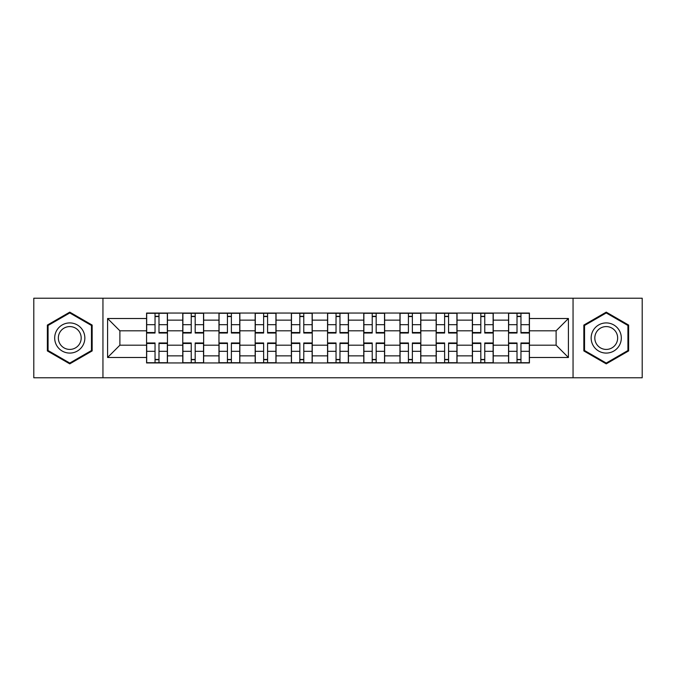 <?xml version="1.0" encoding="UTF-8"?>
<svg xmlns="http://www.w3.org/2000/svg" width="676" height="676" viewBox="0 0 676 676"><rect width="100%" height="100%" fill="white"/><g stroke="black" fill="none" stroke-linecap="round" stroke-linejoin="round"><path stroke-width="1.01" d="M573.054 377.791L642.2 377.791L642.2 298.209L33.8 298.209L33.8 377.791L573.054 377.791L573.054 298.209M182.765 362.944L182.765 320.137L167.454 320.137L167.454 362.944M167.454 320.137L167.454 313.056M182.765 320.137L182.765 313.056M203.653 313.056L203.653 362.944M218.965 362.944L218.965 313.056M239.845 313.056L239.845 362.944M255.165 362.944L255.165 313.056M276.045 313.056L276.045 362.944M291.364 362.944L291.364 313.056M312.244 313.056L312.244 362.944M327.556 362.944L327.556 313.056M348.444 313.056L348.444 362.944M363.756 362.944L363.756 313.056M384.636 313.056L384.636 362.944M399.955 362.944L399.955 313.056M420.835 313.056L420.835 362.944M436.155 362.944L436.155 313.056M457.035 313.056L457.035 362.944M472.347 362.944L472.347 313.056M493.235 313.056L493.235 362.944M508.546 362.944L508.546 313.056M508.546 345.191L493.235 345.191M472.347 345.191L457.035 345.191M436.155 345.191L420.835 345.191M399.955 345.191L384.636 345.191M363.756 345.191L348.444 345.191M327.556 345.191L312.244 345.191M291.364 345.191L276.045 345.191M255.165 345.191L239.845 345.191M218.965 345.191L203.653 345.191M182.765 345.191L167.454 345.191M508.546 330.809L493.235 330.809M472.347 330.809L457.035 330.809M436.155 330.809L420.835 330.809M399.955 330.809L384.636 330.809M363.756 330.809L348.444 330.809M327.556 330.809L312.244 330.809M291.364 330.809L276.045 330.809M255.165 330.809L239.845 330.809M218.965 330.809L203.653 330.809M182.765 330.809L167.454 330.809M119.889 345.191L146.574 345.191L146.574 330.809L119.889 330.809L119.889 345.191L107.585 357.494L107.585 318.506L146.574 318.506L146.574 330.809M529.426 330.809L529.426 345.191L556.111 345.191L556.111 330.809L529.426 330.809L529.426 313.056L146.574 313.056L146.574 318.506M529.426 318.506L568.415 318.506L568.415 357.494L529.426 357.494L529.426 345.191M146.574 345.191L146.574 362.944L529.426 362.944L529.426 357.494M146.574 357.494L107.585 357.494M102.946 377.791L102.946 298.209M92.156 325.071L69.763 312.143L47.371 325.071L47.371 350.928L69.763 363.857L92.156 350.928L92.156 325.071M628.629 325.071L606.237 312.143L583.844 325.071L583.844 350.928L606.237 363.857L628.629 350.928L628.629 325.071M158.987 359.463L155.041 359.463M155.041 316.537L158.987 316.537M195.178 359.463L191.24 359.463M191.24 316.537L195.178 316.537M231.378 359.463L227.432 359.463M227.432 316.537L231.378 316.537M267.578 359.463L263.632 359.463M263.632 316.537L267.578 316.537M303.777 359.463L299.831 359.463M299.831 316.537L303.777 316.537M339.969 359.463L336.031 359.463M336.031 316.537L339.969 316.537M376.169 359.463L372.222 359.463M372.222 316.537L376.169 316.537M412.368 359.463L408.422 359.463M408.422 316.537L412.368 316.537M448.568 359.463L444.622 359.463M444.622 316.537L448.568 316.537M484.76 359.463L480.822 359.463M480.822 316.537L484.76 316.537M520.959 359.463L517.013 359.463M517.013 316.537L520.959 316.537M107.585 318.506L119.889 330.809M556.111 345.191L568.415 357.494M556.111 330.809L568.415 318.506M158.987 333.014L158.987 313.292L167.335 313.292L167.335 333.014L158.987 333.014M155.041 316.3L158.987 316.3M158.987 313.292L146.684 313.292L146.684 333.014L155.041 333.014L155.041 313.292L151.678 313.292M155.041 342.985L155.041 362.708L146.684 362.708L146.684 342.985L155.041 342.985M158.987 359.7L155.041 359.7M155.041 362.708L167.335 362.708L167.335 342.985L158.987 342.985L158.987 362.708L162.35 362.708M195.178 333.014L195.178 313.292L203.535 313.292L203.535 333.014L195.178 333.014M191.24 316.3L195.178 316.3M195.178 313.292L182.883 313.292L182.883 333.014L191.24 333.014L191.24 313.292L187.869 313.292M231.378 333.014L231.378 313.292L239.735 313.292L239.735 333.014L231.378 333.014M227.432 316.3L231.378 316.3M231.378 313.292L219.083 313.292L219.083 333.014L227.432 333.014L227.432 313.292L224.069 313.292M56.708 345.537A15.083 15.083 0 0 0 77.309 351.064A15.083 15.083 0 0 0 82.827 330.463A15.083 15.083 0 0 0 62.226 324.936A15.083 15.083 0 0 0 56.708 345.537M59.877 343.712A11.416 11.416 0 0 0 75.475 347.886A11.416 11.416 0 0 0 79.658 332.288A11.416 11.416 0 0 0 64.059 328.113A11.416 11.416 0 0 0 59.877 343.712M69.763 312.946L91.463 325.477L91.463 350.523L69.763 363.054L48.072 350.523L48.072 325.477L69.763 312.946M593.173 345.537A15.083 15.083 0 0 0 613.774 351.064A15.083 15.083 0 0 0 619.292 330.463A15.083 15.083 0 0 0 598.691 324.936A15.083 15.083 0 0 0 593.173 345.537M596.342 343.712A11.416 11.416 0 0 0 611.941 347.886A11.416 11.416 0 0 0 616.123 332.288A11.416 11.416 0 0 0 600.525 328.113A11.416 11.416 0 0 0 596.342 343.712M606.237 312.946L627.928 325.477L627.928 350.523L606.237 363.054L584.537 350.523L584.537 325.477L606.237 312.946M191.24 342.985L191.24 362.708L182.883 362.708L182.883 342.985L191.24 342.985M195.178 359.7L191.24 359.7M191.24 362.708L203.535 362.708L203.535 342.985L195.178 342.985L195.178 362.708L198.55 362.708M227.432 342.985L227.432 362.708L219.083 362.708L219.083 342.985L227.432 342.985M231.378 359.7L227.432 359.7M227.432 362.708L239.735 362.708L239.735 342.985L231.378 342.985L231.378 362.708L234.741 362.708M267.578 333.014L267.578 313.292L275.926 313.292L275.926 333.014L267.578 333.014M263.632 316.3L267.578 316.3M267.578 313.292L255.283 313.292L255.283 333.014L263.632 333.014L263.632 313.292L260.268 313.292M303.777 333.014L303.777 313.292L312.126 313.292L312.126 333.014L303.777 333.014M299.831 316.3L303.777 316.3M303.777 313.292L291.474 313.292L291.474 333.014L299.831 333.014L299.831 313.292L296.468 313.292M339.969 333.014L339.969 313.292L348.326 313.292L348.326 333.014L339.969 333.014M336.031 316.3L339.969 316.3M339.969 313.292L327.674 313.292L327.674 333.014L336.031 333.014L336.031 313.292L332.66 313.292M263.632 342.985L263.632 362.708L255.283 362.708L255.283 342.985L263.632 342.985M267.578 359.7L263.632 359.7M263.632 362.708L275.926 362.708L275.926 342.985L267.578 342.985L267.578 362.708L270.941 362.708M299.831 342.985L299.831 362.708L291.474 362.708L291.474 342.985L299.831 342.985M303.777 359.7L299.831 359.7M299.831 362.708L312.126 362.708L312.126 342.985L303.777 342.985L303.777 362.708L307.141 362.708M336.031 342.985L336.031 362.708L327.674 362.708L327.674 342.985L336.031 342.985M339.969 359.7L336.031 359.7M336.031 362.708L348.326 362.708L348.326 342.985L339.969 342.985L339.969 362.708L343.34 362.708M376.169 333.014L376.169 313.292L384.526 313.292L384.526 333.014L376.169 333.014M372.222 316.3L376.169 316.3M376.169 313.292L363.874 313.292L363.874 333.014L372.222 333.014L372.222 313.292L368.859 313.292M372.222 342.985L372.222 362.708L363.874 362.708L363.874 342.985L372.222 342.985M376.169 359.7L372.222 359.7M372.222 362.708L384.526 362.708L384.526 342.985L376.169 342.985L376.169 362.708L379.532 362.708M412.368 333.014L412.368 313.292L420.717 313.292L420.717 333.014L412.368 333.014M408.422 316.3L412.368 316.3M412.368 313.292L400.074 313.292L400.074 333.014L408.422 333.014L408.422 313.292L405.059 313.292M408.422 342.985L408.422 362.708L400.074 362.708L400.074 342.985L408.422 342.985M412.368 359.7L408.422 359.7M408.422 362.708L420.717 362.708L420.717 342.985L412.368 342.985L412.368 362.708L415.732 362.708M448.568 333.014L448.568 313.292L456.917 313.292L456.917 333.014L448.568 333.014M444.622 316.3L448.568 316.3M448.568 313.292L436.265 313.292L436.265 333.014L444.622 333.014L444.622 313.292L441.259 313.292M444.622 342.985L444.622 362.708L436.265 362.708L436.265 342.985L444.622 342.985M448.568 359.7L444.622 359.7M444.622 362.708L456.917 362.708L456.917 342.985L448.568 342.985L448.568 362.708L451.931 362.708M484.76 333.014L484.76 313.292L493.117 313.292L493.117 333.014L484.76 333.014M480.822 316.3L484.76 316.3M484.76 313.292L472.465 313.292L472.465 333.014L480.822 333.014L480.822 313.292L477.45 313.292M480.822 342.985L480.822 362.708L472.465 362.708L472.465 342.985L480.822 342.985M484.76 359.7L480.822 359.7M480.822 362.708L493.117 362.708L493.117 342.985L484.76 342.985L484.76 362.708L488.131 362.708M520.959 333.014L520.959 313.292L529.316 313.292L529.316 333.014L520.959 333.014M517.013 316.3L520.959 316.3M520.959 313.292L508.665 313.292L508.665 333.014L517.013 333.014L517.013 313.292L513.65 313.292M517.013 342.985L517.013 362.708L508.665 362.708L508.665 342.985L517.013 342.985M520.959 359.7L517.013 359.7M517.013 362.708L529.316 362.708L529.316 342.985L520.959 342.985L520.959 362.708L524.322 362.708M472.347 320.137L457.035 320.137M436.155 320.137L420.835 320.137M399.955 320.137L384.636 320.137M363.756 320.137L348.444 320.137M327.556 320.137L312.244 320.137M291.364 320.137L276.045 320.137M255.165 320.137L239.845 320.137M218.965 320.137L203.653 320.137M508.546 320.137L493.235 320.137M472.347 355.863L457.035 355.863M436.155 355.863L420.835 355.863M399.955 355.863L384.636 355.863M363.756 355.863L348.444 355.863M327.556 355.863L312.244 355.863M291.364 355.863L276.045 355.863M255.165 355.863L239.845 355.863M218.965 355.863L203.653 355.863M182.765 355.863L167.454 355.863M508.546 355.863L493.235 355.863M158.987 332.524L167.335 332.524M158.987 324.683L167.335 324.683M146.684 332.524L155.041 332.524M146.684 324.683L155.041 324.683M155.041 343.476L146.684 343.476M155.041 351.317L146.684 351.317M167.335 343.476L158.987 343.476M167.335 351.317L158.987 351.317M195.178 332.524L203.535 332.524M195.178 324.683L203.535 324.683M182.883 332.524L191.24 332.524M182.883 324.683L191.24 324.683M231.378 332.524L239.735 332.524M231.378 324.683L239.735 324.683M219.083 332.524L227.432 332.524M219.083 324.683L227.432 324.683M191.24 343.476L182.883 343.476M191.24 351.317L182.883 351.317M203.535 343.476L195.178 343.476M203.535 351.317L195.178 351.317M227.432 343.476L219.083 343.476M227.432 351.317L219.083 351.317M239.735 343.476L231.378 343.476M239.735 351.317L231.378 351.317M267.578 332.524L275.926 332.524M267.578 324.683L275.926 324.683M255.283 332.524L263.632 332.524M255.283 324.683L263.632 324.683M303.777 332.524L312.126 332.524M303.777 324.683L312.126 324.683M291.474 332.524L299.831 332.524M291.474 324.683L299.831 324.683M339.969 332.524L348.326 332.524M339.969 324.683L348.326 324.683M327.674 332.524L336.031 332.524M327.674 324.683L336.031 324.683M263.632 343.476L255.283 343.476M263.632 351.317L255.283 351.317M275.926 343.476L267.578 343.476M275.926 351.317L267.578 351.317M299.831 343.476L291.474 343.476M299.831 351.317L291.474 351.317M312.126 343.476L303.777 343.476M312.126 351.317L303.777 351.317M336.031 343.476L327.674 343.476M336.031 351.317L327.674 351.317M348.326 343.476L339.969 343.476M348.326 351.317L339.969 351.317M376.169 332.524L384.526 332.524M376.169 324.683L384.526 324.683M363.874 332.524L372.222 332.524M363.874 324.683L372.222 324.683M372.222 343.476L363.874 343.476M372.222 351.317L363.874 351.317M384.526 343.476L376.169 343.476M384.526 351.317L376.169 351.317M412.368 332.524L420.717 332.524M412.368 324.683L420.717 324.683M400.074 332.524L408.422 332.524M400.074 324.683L408.422 324.683M408.422 343.476L400.074 343.476M408.422 351.317L400.074 351.317M420.717 343.476L412.368 343.476M420.717 351.317L412.368 351.317M448.568 332.524L456.917 332.524M448.568 324.683L456.917 324.683M436.265 332.524L444.622 332.524M436.265 324.683L444.622 324.683M444.622 343.476L436.265 343.476M444.622 351.317L436.265 351.317M456.917 343.476L448.568 343.476M456.917 351.317L448.568 351.317M484.76 332.524L493.117 332.524M484.76 324.683L493.117 324.683M472.465 332.524L480.822 332.524M472.465 324.683L480.822 324.683M480.822 343.476L472.465 343.476M480.822 351.317L472.465 351.317M493.117 343.476L484.76 343.476M493.117 351.317L484.76 351.317M520.959 332.524L529.316 332.524M520.959 324.683L529.316 324.683M508.665 332.524L517.013 332.524M508.665 324.683L517.013 324.683M517.013 343.476L508.665 343.476M517.013 351.317L508.665 351.317M529.316 343.476L520.959 343.476M529.316 351.317L520.959 351.317"/></g></svg>

